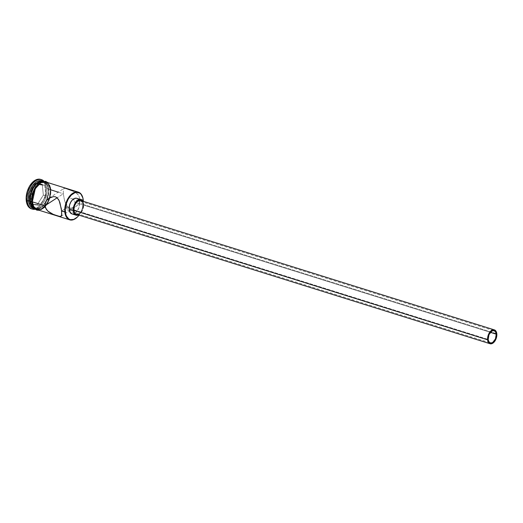 <?xml version="1.0" encoding="UTF-8"?>
<svg xmlns="http://www.w3.org/2000/svg" width="523" height="523" viewBox="0 0 523 523"><rect width="100%" height="100%" fill="white"/><g stroke="black" fill="none" stroke-linecap="round" stroke-linejoin="round"><path stroke-width="0.39" stroke-dasharray="2.62 1.96" d="M83.229 199.982L83.229 199.982A14.507 8.61 -72.6 0 1 77.267 217.15A14.507 8.61 107.4 0 0 83.229 199.982L80.026 198.982L78.535 195.249L75.43 192.34L71.501 190.261L64.963 188.215L63.917 188.437L63.355 189.378L63.309 193.752L57.144 197.786L63.309 193.752L64.453 200.185L65.806 204.14L67.964 207.121L69.526 207.951L71.363 208.18L75.135 207.062L78.241 204.493L79.941 200.937L80.026 198.982L83.229 199.982A14.507 8.61 107.4 0 0 83.039 198.675A14.507 8.61 -72.6 0 1 83.229 199.982M78.908 215.313L81.542 210.717L82.464 208.108L83.353 201.316A14.147 8.394 -72.6 0 1 79.019 215.156M66.715 206.448L66.807 207.624L488.188 339.44L66.807 207.624L66.683 205.186L66.715 206.448M66.722 203.911L66.683 205.186L66.722 203.911M66.937 202.081L66.839 202.676L66.937 202.081M67.434 200.472L67.068 201.512L67.434 200.472M68.69 198.936L67.97 199.596L68.69 198.936M70.559 198.433L71.566 198.577L70.559 198.433M72.05 198.74L71.566 198.577M73.39 199.557L74.096 200.335L73.39 199.557M74.599 201.29L74.854 202.362L74.599 201.29M58.216 192.163L63.309 193.752L64.453 200.185L65.806 204.14L67.317 206.507L69.526 207.951L73.292 207.84L76.816 205.925L79.313 202.813L80.026 198.982L74.854 202.362L490.404 332.353L74.854 202.362L80.026 198.982L78.535 195.249L77.136 193.687L73.527 191.209M76.325 214.312A7.257 4.302 107.4 0 0 81.163 211.691A7.257 4.302 107.4 0 0 83.085 204.382L496.811 333.805L83.085 204.382L82.987 207.049L81.581 211.017L80.019 213.051L78.228 214.221M73.004 213.999L71.886 213.874A8.159 4.844 107.4 0 0 77.312 210.919A8.159 4.844 107.4 0 0 79.483 202.702L83.66 204.009A8.159 4.844 -72.6 0 1 78.443 214.979M64.545 188.215L63.917 188.437M65.46 188.287L64.963 188.215M61.629 211.011L66.807 207.624L61.629 211.011M40.291 179.304L43.363 181.272L45.318 185.194L45.854 190.477L44.893 196.302L42.572 201.8L39.258 206.121L35.446 208.618L33.531 209.043L31.426 208.821A15.415 9.146 107.4 0 0 41.677 203.231A15.415 9.146 107.4 0 0 45.776 187.711L46.75 188.019A15.415 9.146 -72.6 0 1 35.093 209.278A15.415 9.146 107.4 0 0 40.304 206.356A15.415 9.146 107.4 0 0 46.75 188.019L46.874 188.613L48.338 189.404A13.964 8.283 -72.6 0 1 42.5 206.016A13.964 8.283 -72.6 0 1 35.172 208.468A13.964 8.283 -72.6 0 1 30.635 200.982L30.269 201.028L30.635 200.982L30.831 195.85L31.432 193.196L33.531 188.215L34.949 186.083L36.538 184.299L39.99 182.043L41.722 181.651L44.867 182.429L46.155 183.566L47.926 187.123L48.41 191.902L46.625 199.766L44.024 204.297L42.435 206.082L38.977 208.344L35.603 208.599L34.106 207.951L31.785 205.232L30.635 200.982A13.964 8.283 -72.6 0 1 34.276 187.018A13.964 8.283 -72.6 0 1 43.507 181.821A13.964 8.283 -72.6 0 1 48.129 188.012A13.964 8.283 -72.6 0 1 48.338 189.404L48.266 189.045A14.507 8.61 -72.6 0 1 44.409 203.656A14.507 8.61 -72.6 0 1 34.734 208.906A14.507 8.61 -72.6 0 1 34.557 208.847A14.507 8.61 107.4 0 0 42.2 206.31A14.507 8.61 107.4 0 0 48.266 189.045L46.874 188.613A14.507 8.61 -72.6 0 1 40.807 205.872A14.507 8.61 -72.6 0 1 34.054 208.638M37.244 209.69A14.507 8.61 107.4 0 0 45.076 206.722A14.507 8.61 107.4 0 0 50.77 189.829A14.507 8.61 107.4 0 0 45.906 181.997M43.814 181.344A14.507 8.61 107.4 0 1 44.828 181.782A14.507 8.61 107.4 0 1 48.685 189.176L48.476 194.51L47.848 197.263L45.671 202.434L44.2 204.65L40.781 207.925L38.957 208.854L37.159 209.259L34.472 208.769A14.507 8.61 107.4 0 0 35.152 209.037A14.507 8.61 107.4 0 0 36.231 209.252A14.507 8.61 107.4 0 0 45.102 203.375A14.507 8.61 107.4 0 0 46.828 200.113A14.507 8.61 107.4 0 0 48.685 189.176L50.077 189.614A14.507 8.61 -72.6 0 1 44.926 205.905A14.507 8.61 -72.6 0 1 36.898 209.566A14.507 8.61 -72.6 0 1 36.545 209.475A14.507 8.61 -72.6 0 1 31.681 201.643L31.681 201.643A14.507 8.61 -72.6 0 1 35.538 187.031A14.507 8.61 -72.6 0 1 45.207 181.782A14.507 8.61 -72.6 0 1 45.553 181.906A14.507 8.61 -72.6 0 1 50.077 189.614L48.685 189.176L47.488 184.763L46.416 183.115L45.076 181.932L43.102 181.18A14.507 8.61 107.4 0 1 43.814 181.344L45.207 181.782M33.341 208.468A14.507 8.61 107.4 0 0 43.017 203.218A14.507 8.61 107.4 0 0 46.874 188.613A14.507 8.61 107.4 0 0 42.003 180.781M50.829 189.79L48.574 201.662L43.847 207.945L38.166 209.978L41.042 209.592L44.658 207.232L47.796 203.133L49.992 197.929L50.934 189.64L46.828 182.285L49.626 185.351L50.829 189.79M31.622 201.682C31.635 205.67 35.309 212.743 42.18 208.442C49.012 203.787 50.888 193.079 50.13 189.574L50.934 189.64L50.13 189.574C50.123 185.587 46.442 178.506 39.578 182.815C32.746 187.469 30.87 198.171 31.622 201.682L32.053 204.062M76.58 198.25L77.456 198.629M78.208 199.296L79.483 202.702L79.019 207.252L76.959 211.41L74.018 213.77M34.904 183.259L28.667 193.118L29.772 203.957L37.107 204.944L43.337 195.086L42.232 184.246L34.904 183.259L42.232 184.246L43.337 195.086L45.874 195.929L39.853 205.447L37.342 204.663L43.363 195.144L42.304 184.665L44.808 185.449L45.874 195.929L43.363 195.144L42.304 184.665L35.218 183.71L44.808 185.449L42.304 184.665L42.232 184.246L42.304 184.665L35.218 183.71L29.196 193.235L31.7 194.02L37.721 184.495L34.904 183.259L35.218 183.71L29.196 193.235L30.262 203.715L32.766 204.5L31.7 194.02L28.667 193.118L34.904 183.259M42.683 181.05A14.507 8.61 -72.6 0 1 46.658 187.169A14.507 8.61 -72.6 0 1 46.874 188.613L46.75 188.019A15.415 9.146 107.4 0 0 46.521 186.482A15.415 9.146 107.4 0 0 43.906 181.115A15.415 9.146 -72.6 0 1 46.75 188.019L45.776 187.711A15.415 9.146 107.4 0 0 40.604 179.389M43.219 181.161A14.507 8.61 -72.6 0 1 43.396 181.213A14.507 8.61 -72.6 0 1 48.266 189.045A14.507 8.61 107.4 0 0 48.051 187.6A14.507 8.61 107.4 0 0 43.219 181.161L43.396 181.213M36.819 209.645L40.349 209.377L43.958 207.01L47.103 202.917L49.299 197.714L50.208 192.189L49.698 187.188L47.848 183.475L44.939 181.612M32.459 193.543L31.831 196.315M31.681 201.643L31.602 199.041L32.511 193.556L33.459 190.875L36.165 186.162L37.813 184.312L41.402 181.965L43.2 181.559L46.469 182.37L48.881 185.194L50.077 189.614L50.149 192.209L49.247 197.701L48.299 200.374L45.593 205.088L43.939 206.945L40.349 209.292L36.845 209.553L33.949 207.703L32.877 206.055L31.681 201.643M49.574 185.417L47.162 182.586L45.606 181.919M37.264 209.697L41.049 209.507M44.638 207.16L46.292 205.304L48.992 200.597L50.568 195.164L50.77 189.829L63.309 193.752L63.355 189.378L64.205 188.287M66.944 208.67L66.807 207.624L66.944 208.67M67.349 210.148L67.121 209.52L67.349 210.148M69.082 210.508L69.827 210.076L69.082 210.508M70.683 209.462L71.605 208.697L70.683 209.462M72.494 207.827L73.325 206.846L72.494 207.827M74.018 205.794L73.325 206.846L74.018 205.794M74.828 203.506L74.534 204.67L74.828 203.506M60.982 216.352L75.998 206.533M78.195 215.077L81.143 212.717L83.196 208.559L83.66 204.009L82.771 201.133A8.159 4.844 -72.6 0 1 83.66 204.009L79.483 202.702A8.159 4.844 107.4 0 0 78.94 200.499A8.159 4.844 107.4 0 0 76.744 198.295M80.509 200.427L81.281 200.767M82.373 201.956L83.085 204.382A7.257 4.302 107.4 0 0 80.653 200.472M39.853 205.447L32.766 204.5L30.262 203.715L39.853 205.447L32.766 204.5L31.7 194.02L37.721 184.495L44.808 185.449L45.874 195.929L39.853 205.447M43.363 195.144L37.107 204.944L43.363 195.144M37.342 204.663L29.772 203.957L37.342 204.663M30.262 203.715L29.772 203.957L28.667 193.118L29.196 193.235L30.262 203.715M71.729 198.629L494.111 330.752M49.07 198.145L63.956 188.411M40.304 206.356L40.807 205.872M35.152 209.037L36.545 209.475M39.225 210.311L47.939 203.081L50.934 189.64L50.548 187.404L47.887 182.619M46.521 186.482L46.658 187.169M48.051 187.6L48.129 188.012M67.938 210.743L490.319 342.866"/><path stroke-width="0.78" d="M48.933 198.23L53.581 196.583L55.418 196.811L56.974 197.648L58.687 199.76L59.877 202.512L61.629 211.011L65.342 211.946A14.147 8.394 -72.6 0 1 72.527 194.033A14.147 8.394 -72.6 0 1 83.072 198.812A14.147 8.394 -72.6 0 1 83.275 200.224A14.147 8.394 -72.6 0 1 83.353 201.316L82.856 197.91L81.065 194.314L79.758 193.157L76.574 192.372L74.822 192.765L71.324 195.053L68.278 199.021L66.153 204.062L65.27 209.416L65.761 214.26L66.506 216.254L68.859 219.013L70.376 219.667L73.795 219.405L77.299 217.117L79.019 215.156A14.147 8.394 -72.6 0 1 77.365 217.052A14.147 8.394 -72.6 0 1 65.342 211.946L64.832 212.011A14.507 8.61 107.4 0 0 77.162 217.248A14.507 8.61 107.4 0 0 77.267 217.15A14.507 8.61 -72.6 0 1 69.703 219.843A14.507 8.61 -72.6 0 1 64.832 212.011L61.629 211.011L61.583 215.384L60.74 216.47L59.975 216.542L53.438 214.495L47.802 211.076L45.396 207.716L44.998 203.826L46.704 200.27L49.123 198.112M496.235 334.177L490.404 332.353L496.235 334.177L495.458 338.891L492.777 342.382L491.195 342.964L489.77 342.611L488.711 341.375L488.188 339.44A6.348 3.766 -72.6 0 1 489.874 333.046A6.348 3.766 -72.6 0 1 494.111 330.752A6.348 3.766 -72.6 0 1 496.235 334.177A6.348 3.766 -72.6 0 1 494.549 340.571A6.348 3.766 -72.6 0 1 490.319 342.866A6.348 3.766 -72.6 0 1 488.188 339.44L488.966 334.733L491.646 331.242L493.228 330.654L494.66 331.013L495.712 332.249L496.235 334.177M79.136 213.757L77.326 214.423L75.698 214.018L74.488 212.606L73.893 210.396A7.257 4.302 107.4 0 0 76.325 214.312L490.051 343.735A7.257 4.302 -72.6 0 1 487.613 339.819L73.893 210.396L74.305 206.356L76.129 202.663L78.751 200.564L80.666 200.472M494.379 329.889L80.653 200.472A7.257 4.302 107.4 0 0 75.822 203.094A7.257 4.302 107.4 0 0 73.893 210.396L487.613 339.819A7.257 4.302 -72.6 0 1 489.541 332.51A7.257 4.302 -72.6 0 1 494.379 329.889A7.257 4.302 -72.6 0 1 496.811 333.805A7.257 4.302 -72.6 0 1 494.882 341.107A7.257 4.302 -72.6 0 1 490.051 343.735M72.043 213.92L69.807 211.952L69.134 209.468A8.159 4.844 107.4 0 0 71.873 213.874L76.051 215.182A8.159 4.844 -72.6 0 1 73.318 210.776L69.134 209.468L69.605 204.918L70.834 202.009L72.586 199.721L74.606 198.4L76.763 198.302M82.994 201.525L81.634 199.936L79.797 199.479L76.763 201.028L75.011 203.316L73.782 206.225L73.318 210.776A8.159 4.844 -72.6 0 1 75.482 202.558A8.159 4.844 -72.6 0 1 80.928 199.603L76.744 198.295A8.159 4.844 107.4 0 0 71.305 201.25A8.159 4.844 107.4 0 0 69.134 209.468L73.318 210.776L73.985 213.26L75.345 214.848L77.182 215.306L78.443 214.979A8.159 4.844 -72.6 0 1 76.051 215.182M45.606 181.919L42.102 182.181L40.284 183.109L38.512 184.527L35.387 188.6L34.158 191.091L32.583 196.53L32.38 201.858L44.913 205.781L57.144 197.786L44.913 205.781L32.38 201.858A14.507 8.61 107.4 0 0 37.244 209.69L69.703 219.843M64.963 188.215L64.545 188.215M73.527 191.209L65.46 188.287M34.054 208.638A14.507 8.61 -72.6 0 1 28.477 200.636L29.87 201.074A14.507 8.61 107.4 0 0 34.557 208.847A14.507 8.61 -72.6 0 1 29.87 201.074L27.203 200.799A15.415 9.146 107.4 0 0 35.093 209.278A15.415 9.146 -72.6 0 1 32.374 209.115A15.415 9.146 -72.6 0 1 27.203 200.799L26.228 200.492A15.415 9.146 107.4 0 0 31.4 208.814L32.374 209.115M49.574 185.417L50.77 189.829L58.216 192.163M43.102 181.18A14.507 8.61 107.4 0 0 33.825 187.077A14.507 8.61 107.4 0 0 30.288 201.205A14.507 8.61 107.4 0 0 34.472 208.769L32.557 207.265L30.72 203.571L30.288 201.205L31.498 201.584L30.288 201.205L30.21 198.603L31.119 193.118L33.302 187.947L36.42 183.874L40.01 181.527L43.52 181.265M43.396 181.213L42.003 180.781A14.507 8.61 107.4 0 0 32.334 186.031A14.507 8.61 107.4 0 0 28.477 200.636A14.507 8.61 107.4 0 0 33.341 208.468L34.734 208.906M47.201 182.507L43.912 181.69L40.271 183.03L36.832 186.325L34.113 191.065L32.524 196.53L32.321 201.898L33.524 206.337L35.95 209.187L38.166 209.978L33.779 206.82L32.321 201.898L31.517 201.832L32.321 201.898L35.303 188.64L41.003 182.599L46.828 182.285M77.456 198.629L78.208 199.296M74.018 213.77L73.004 213.999M31.713 208.899L28.641 206.931L26.686 203.009L26.15 197.733L27.111 191.902L29.432 186.404L32.746 182.082L36.564 179.585L38.473 179.16L40.631 179.402M41.579 179.696L40.604 179.389A15.415 9.146 107.4 0 0 30.327 184.972A15.415 9.146 107.4 0 0 26.228 200.492L27.203 200.799A15.415 9.146 -72.6 0 1 31.302 185.273A15.415 9.146 -72.6 0 1 41.579 179.696A15.415 9.146 -72.6 0 1 43.906 181.115A15.415 9.146 107.4 0 0 32.544 183.638A15.415 9.146 107.4 0 0 27.203 200.799L28.477 200.636A14.507 8.61 -72.6 0 1 32.661 185.567A14.507 8.61 -72.6 0 1 42.683 181.05M29.87 201.074A14.507 8.61 -72.6 0 1 33.642 186.587A14.507 8.61 -72.6 0 1 43.219 181.161A14.507 8.61 107.4 0 0 33.642 186.587A14.507 8.61 107.4 0 0 29.87 201.074M44.939 181.612L41.409 181.88L37.793 184.24L34.655 188.339L32.459 193.543M31.831 196.315L31.622 201.682M32.053 204.062L33.903 207.775L36.819 209.645M78.365 192.15A14.507 8.61 -72.6 0 1 83.039 198.675A14.507 8.61 107.4 0 0 83.013 198.537A14.507 8.61 107.4 0 0 72.2 193.641A14.507 8.61 107.4 0 0 64.832 212.011A14.507 8.61 -72.6 0 1 68.69 197.4A14.507 8.61 -72.6 0 1 78.365 192.15L45.906 181.997A14.507 8.61 107.4 0 0 36.231 187.247A14.507 8.61 107.4 0 0 32.38 201.858L33.57 206.271L35.982 209.102L37.538 209.775M41.049 209.507L44.638 207.16M61.368 208.945L61.747 214.312L61.021 216.326L58.877 216.345L52.424 214.051L48.626 211.782L46.397 209.501L44.913 205.781L45.625 201.956L46.704 200.27L49.803 197.707L53.581 196.583L55.418 196.811L56.974 197.648L59.125 200.616L61.368 208.945M80.928 199.603A8.159 4.844 -72.6 0 1 82.771 201.133M81.281 200.767L82.49 202.179M496.811 333.805L495.68 330.771L494.228 329.843L491.568 330.444L489.855 332.079L488.502 334.432L487.58 338.518L487.828 341.003L489.417 343.441L491.953 343.644L494.568 341.539L496.399 337.845L496.811 333.805M47.887 182.619L45.599 181.337L40.787 181.912L35.616 186.626L32.537 192.974L31.458 198.799L31.896 204.016L34.243 208.546L36.813 210.128L39.225 210.311"/></g></svg>
